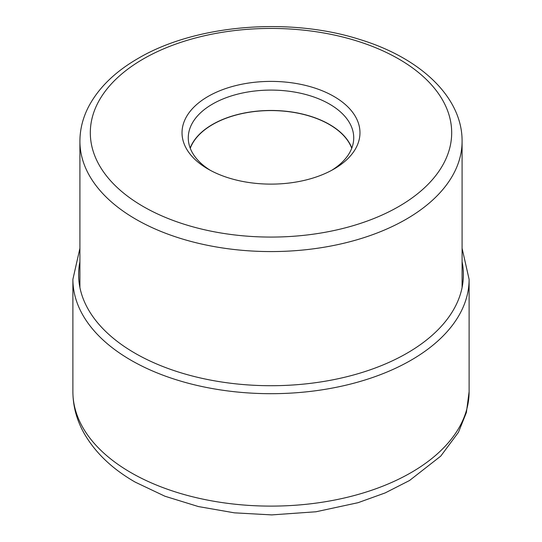 <?xml version="1.0" encoding="UTF-8"?>
<svg xmlns="http://www.w3.org/2000/svg" width="542" height="542" viewBox="0 0 542 542"><rect width="100%" height="100%" fill="white"/><g stroke="black" fill="none" stroke-linecap="round" stroke-linejoin="round"><path stroke-width="0.81" d="M208.094 96.435A88.969 51.361 180 0 1 333.906 96.435A88.969 51.361 180 0 1 333.913 169.077A88.969 51.361 180 0 1 333.906 169.077A88.969 51.361 180 0 1 208.094 169.077A88.969 51.361 180 0 1 208.087 169.077A88.969 51.361 180 0 1 208.094 96.435M190.269 148.284A82.547 47.655 180 0 1 247.586 112.526A82.547 47.655 180 0 1 329.367 124.531A82.547 47.655 180 0 1 351.731 148.284M351.826 148.041A82.73 47.764 0 0 0 329.495 124.457A82.73 47.764 0 0 0 247.721 112.397A82.73 47.764 0 0 0 190.174 148.041M210.377 170.351A82.73 47.764 180 0 1 188.27 137.851A82.73 47.764 180 0 1 212.505 104.078A82.73 47.764 180 0 1 329.495 104.078A82.73 47.764 180 0 1 353.73 137.851A82.73 47.764 180 0 1 331.623 170.351M130.913 472.61A198.108 114.376 180 0 1 72.892 391.731C72.974 405.816 76.483 419.271 83.427 432.096C94.538 452.028 111.808 468.708 135.222 482.129L164.944 496.235L198.386 506.56L234.408 512.84L271.738 514.9L315.979 511.77L358.072 502.691L385.22 492.902L409.542 480.503L440.741 456.127L458.464 432.286L466.391 412.489L469.108 391.731A198.108 114.376 180 0 1 346.812 497.407A198.108 114.376 180 0 1 130.913 472.61M79.911 248.304L72.892 279.313A198.108 114.376 0 0 0 130.913 360.186A198.108 114.376 0 0 0 346.812 384.983A198.108 114.376 0 0 0 469.108 279.313L469.108 391.731M79.911 261.752A192.39 111.076 0 0 0 134.958 353.181A192.39 111.076 0 0 0 354.834 374.617A192.39 111.076 0 0 0 462.089 261.752M398.77 206.522A180.689 104.321 180 0 1 143.264 206.536A180.689 104.321 180 0 1 143.176 59.024A180.689 104.321 0 0 1 143.23 58.99A180.689 104.321 0 0 1 398.736 58.976A180.689 104.321 0 0 1 398.824 206.488A180.689 104.321 0 0 1 398.77 206.522M79.911 141.245A191.089 110.324 0 0 0 197.871 243.175A191.089 110.324 0 0 0 406.121 219.259A191.089 110.324 0 0 0 406.182 219.225A191.089 110.324 0 0 0 462.089 141.245C462.387 97.018 420.016 57.648 359.278 39.322C288.608 16.802 194.998 24.708 138.034 58.475C115.046 71.74 98.542 87.845 88.542 106.788C82.831 117.885 79.952 129.369 79.911 141.245L79.911 287.531M72.892 279.313L72.892 391.731M462.089 248.304L469.108 279.313M462.089 141.245L462.089 287.531"/></g></svg>

